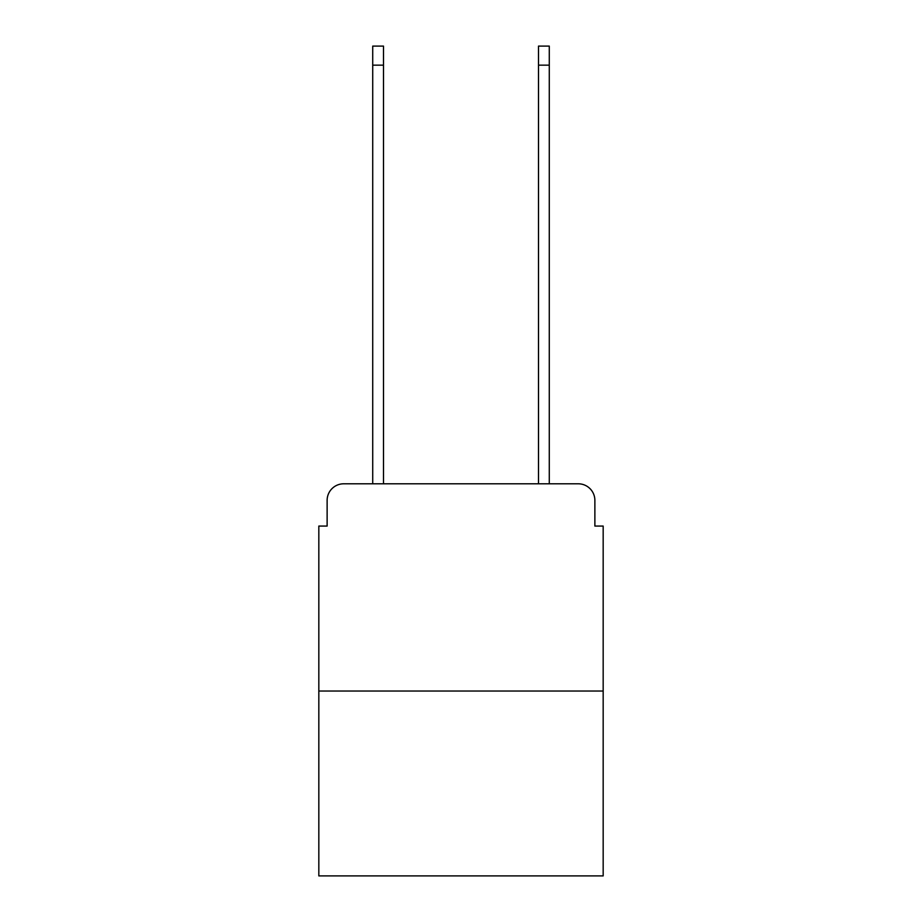 <?xml version="1.0" encoding="UTF-8"?>
<svg xmlns="http://www.w3.org/2000/svg" width="922" height="922" viewBox="0 0 922 922"><rect width="100%" height="100%" fill="white"/><g stroke="black" fill="none" stroke-linecap="round" stroke-linejoin="round"><path stroke-width="1.38" d="M327.126 500.381L327.126 526.07L327.126 500.381A16.584 16.584 0 0 1 343.699 483.796L372.719 483.796L372.719 46.1L383.494 46.1L383.494 483.796L396.345 483.796M603.172 691.039L318.828 691.039L318.828 875.9L603.172 875.9L603.172 526.07L594.874 526.07L594.874 500.381A16.584 16.584 0 0 0 578.301 483.796L343.699 483.796M318.828 691.039L318.828 526.07L327.126 526.07M525.655 483.796L538.506 483.796L538.506 46.1L549.282 46.1L549.282 483.796L578.301 483.796M594.874 526.07L594.874 500.381M372.719 65.162L383.494 65.162M549.282 65.162L538.506 65.162"/></g></svg>
